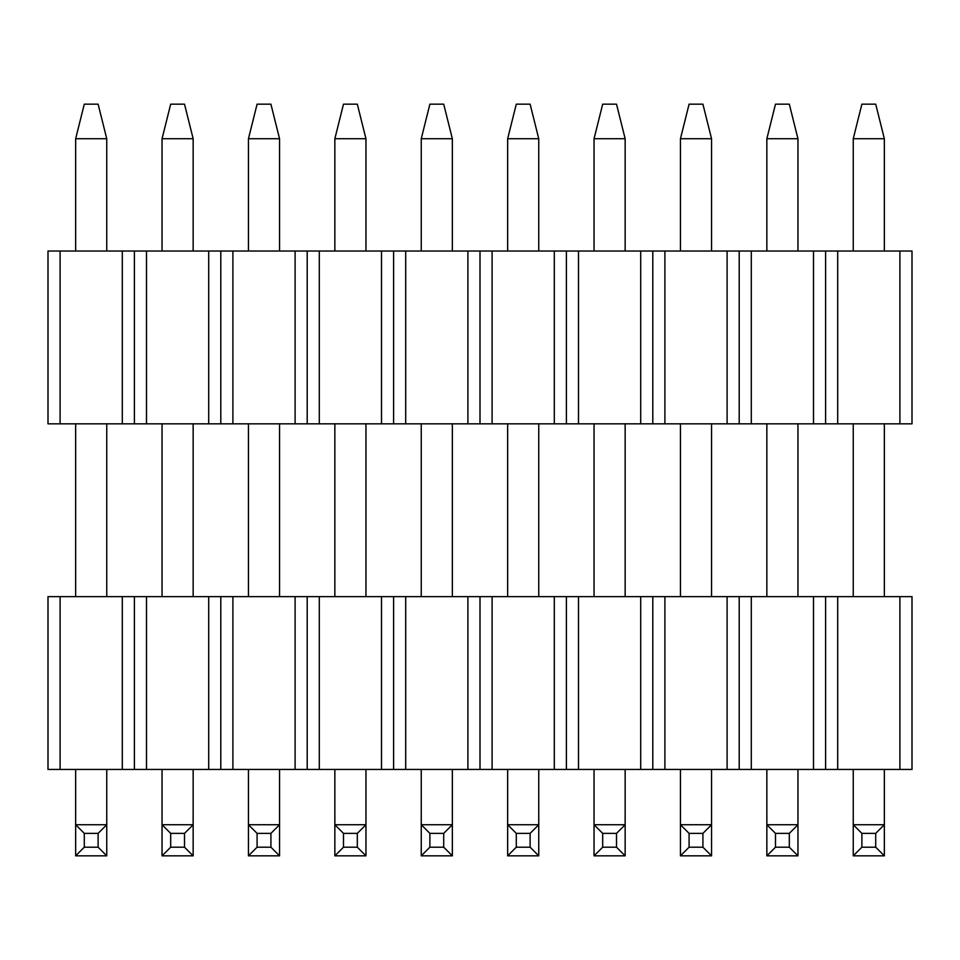 <?xml version="1.0" encoding="UTF-8"?>
<svg xmlns="http://www.w3.org/2000/svg" width="960" height="960" viewBox="0 0 960 960"><rect width="100%" height="100%" fill="white"/><g stroke="black" fill="none" stroke-linecap="round" stroke-linejoin="round"><path stroke-width="1.44" d="M912 596.64L912 769.44L899.904 769.44L899.904 596.64L837.696 596.64L837.696 769.44L899.904 769.44L825.6 769.44L825.6 596.64L837.696 596.64L825.6 596.64L825.6 769.44L825.6 596.64L751.296 596.64L751.296 769.44L813.504 769.44L813.504 596.64L739.2 596.64L751.296 596.64L751.296 769.44L739.2 769.44L739.2 596.64L739.2 769.44L739.2 596.64L664.896 596.64L664.896 769.44L727.104 769.44L727.104 596.64L652.8 596.64L664.896 596.64L664.896 769.44L652.8 769.44L652.8 596.64L652.8 769.44L652.8 596.64L578.496 596.64L578.496 769.44L640.704 769.44L640.704 596.64L566.4 596.64L578.496 596.64L578.496 769.44L566.4 769.44L566.4 596.64L566.4 769.44L566.4 596.64L492.096 596.64L492.096 769.44L554.304 769.44L554.304 596.64L480 596.64L492.096 596.64L492.096 769.44L480 769.44L480 596.64L480 769.44L480 596.64L405.696 596.64L405.696 769.44L467.904 769.44L467.904 596.64L393.6 596.64L405.696 596.64L405.696 769.44L393.6 769.44L393.6 596.64L393.6 769.44L393.6 596.64L319.296 596.64L319.296 769.44L381.504 769.44L381.504 596.64L307.2 596.64L319.296 596.64L319.296 769.44L307.2 769.44L307.2 596.64L307.2 769.44L307.2 596.64L232.896 596.64L232.896 769.44L295.104 769.44L295.104 596.64L220.8 596.64L232.896 596.64L232.896 769.44L220.8 769.44L220.8 596.64L220.8 769.44L220.8 596.64L146.496 596.64L146.496 769.44L208.704 769.44L208.704 596.64L134.4 596.64L146.496 596.64L146.496 769.44L134.4 769.44L134.4 596.64L134.4 769.44L134.4 596.64L60.096 596.64L60.096 769.44L122.304 769.44L122.304 596.64L48 596.64L60.096 596.64L60.096 769.44L48 769.44L48 596.64L48 769.44L122.304 769.44L122.304 596.64L134.4 596.64L134.4 769.44L122.304 769.44L208.704 769.44L208.704 596.64L220.8 596.64L220.8 769.44L208.704 769.44L295.104 769.44L295.104 596.64L307.2 596.64L307.2 769.44L295.104 769.44L381.504 769.44L381.504 596.64L393.6 596.64L393.6 769.44L381.504 769.44L467.904 769.44L467.904 596.64L480 596.64L480 769.44L467.904 769.44L554.304 769.44L554.304 596.64L566.4 596.64L566.4 769.44L554.304 769.44L640.704 769.44L640.704 596.64L652.8 596.64L652.8 769.44L640.704 769.44L727.104 769.44L727.104 596.64L739.2 596.64L739.2 769.44L727.104 769.44L813.504 769.44L813.504 596.64L825.6 596.64L825.6 769.44L813.504 769.44L837.696 769.44L837.696 596.64L912 596.64L899.904 596.64L899.904 769.44L912 769.44L912 596.64M861.888 104.16L875.712 104.16L884.352 138.72L853.248 138.72L853.248 251.04L853.248 138.72L861.888 104.16L853.248 138.72L884.352 138.72L884.352 251.04L884.352 138.72L875.712 104.16L861.888 104.16M884.352 824.736L884.352 769.44L884.352 824.736L875.712 833.376L861.888 833.376L861.888 847.2L875.712 847.2L875.712 833.376L861.888 833.376L861.888 847.2L853.248 855.84L853.248 824.736L884.352 824.736L875.712 833.376L875.712 847.2L884.352 855.84L853.248 855.84L853.248 769.44L853.248 824.736L861.888 833.376L853.248 824.736L884.352 824.736L884.352 855.84L853.248 855.84L861.888 847.2L875.712 847.2L884.352 855.84L884.352 824.736M884.352 596.64L884.352 423.84L884.352 596.64M853.248 423.84L853.248 596.64L853.248 423.84M912 251.04L912 423.84L899.904 423.84L899.904 251.04L837.696 251.04L837.696 423.84L899.904 423.84L825.6 423.84L825.6 251.04L837.696 251.04L825.6 251.04L825.6 423.84L825.6 251.04L751.296 251.04L751.296 423.84L813.504 423.84L813.504 251.04L739.2 251.04L751.296 251.04L751.296 423.84L739.2 423.84L739.2 251.04L739.2 423.84L739.2 251.04L664.896 251.04L664.896 423.84L727.104 423.84L727.104 251.04L652.8 251.04L664.896 251.04L664.896 423.84L652.8 423.84L652.8 251.04L652.8 423.84L652.8 251.04L578.496 251.04L578.496 423.84L640.704 423.84L640.704 251.04L566.4 251.04L578.496 251.04L578.496 423.84L566.4 423.84L566.4 251.04L566.4 423.84L566.4 251.04L492.096 251.04L492.096 423.84L554.304 423.84L554.304 251.04L480 251.04L492.096 251.04L492.096 423.84L480 423.84L480 251.04L480 423.84L480 251.04L405.696 251.04L405.696 423.84L467.904 423.84L467.904 251.04L393.6 251.04L405.696 251.04L405.696 423.84L393.6 423.84L393.6 251.04L393.6 423.84L393.6 251.04L319.296 251.04L319.296 423.84L381.504 423.84L381.504 251.04L307.2 251.04L319.296 251.04L319.296 423.84L307.2 423.84L307.2 251.04L307.2 423.84L307.2 251.04L232.896 251.04L232.896 423.84L295.104 423.84L295.104 251.04L220.8 251.04L232.896 251.04L232.896 423.84L220.8 423.84L220.8 251.04L220.8 423.84L220.8 251.04L146.496 251.04L146.496 423.84L208.704 423.84L208.704 251.04L134.4 251.04L146.496 251.04L146.496 423.84L134.4 423.84L134.4 251.04L134.4 423.84L134.4 251.04L60.096 251.04L60.096 423.84L122.304 423.84L122.304 251.04L48 251.04L60.096 251.04L60.096 423.84L48 423.84L48 251.04L48 423.84L122.304 423.84L122.304 251.04L134.4 251.04L134.4 423.84L122.304 423.84L208.704 423.84L208.704 251.04L220.8 251.04L220.8 423.84L208.704 423.84L295.104 423.84L295.104 251.04L307.2 251.04L307.2 423.84L295.104 423.84L381.504 423.84L381.504 251.04L393.6 251.04L393.6 423.84L381.504 423.84L467.904 423.84L467.904 251.04L480 251.04L480 423.84L467.904 423.84L554.304 423.84L554.304 251.04L566.4 251.04L566.4 423.84L554.304 423.84L640.704 423.84L640.704 251.04L652.8 251.04L652.8 423.84L640.704 423.84L727.104 423.84L727.104 251.04L739.2 251.04L739.2 423.84L727.104 423.84L813.504 423.84L813.504 251.04L825.6 251.04L825.6 423.84L813.504 423.84L837.696 423.84L837.696 251.04L912 251.04L899.904 251.04L899.904 423.84L912 423.84L912 251.04M775.488 104.16L789.312 104.16L797.952 138.72L766.848 138.72L766.848 251.04L766.848 138.72L775.488 104.16L766.848 138.72L797.952 138.72L797.952 251.04L797.952 138.72L789.312 104.16L775.488 104.16M797.952 824.736L797.952 769.44L797.952 824.736L789.312 833.376L775.488 833.376L775.488 847.2L789.312 847.2L789.312 833.376L775.488 833.376L775.488 847.2L766.848 855.84L766.848 824.736L797.952 824.736L789.312 833.376L789.312 847.2L797.952 855.84L766.848 855.84L766.848 769.44L766.848 824.736L775.488 833.376L766.848 824.736L797.952 824.736L797.952 855.84L766.848 855.84L775.488 847.2L789.312 847.2L797.952 855.84L797.952 824.736M797.952 596.64L797.952 423.84L797.952 596.64M766.848 423.84L766.848 596.64L766.848 423.84M689.088 104.16L702.912 104.16L711.552 138.72L680.448 138.72L680.448 251.04L680.448 138.72L689.088 104.16L680.448 138.72L711.552 138.72L711.552 251.04L711.552 138.72L702.912 104.16L689.088 104.16M711.552 824.736L711.552 769.44L711.552 824.736L702.912 833.376L689.088 833.376L689.088 847.2L702.912 847.2L702.912 833.376L689.088 833.376L689.088 847.2L680.448 855.84L680.448 824.736L711.552 824.736L702.912 833.376L702.912 847.2L711.552 855.84L680.448 855.84L680.448 769.44L680.448 824.736L689.088 833.376L680.448 824.736L711.552 824.736L711.552 855.84L680.448 855.84L689.088 847.2L702.912 847.2L711.552 855.84L711.552 824.736M711.552 596.64L711.552 423.84L711.552 596.64M680.448 423.84L680.448 596.64L680.448 423.84M602.688 104.16L616.512 104.16L625.152 138.72L594.048 138.72L594.048 251.04L594.048 138.72L602.688 104.16L594.048 138.72L625.152 138.72L625.152 251.04L625.152 138.72L616.512 104.16L602.688 104.16M625.152 824.736L625.152 769.44L625.152 824.736L616.512 833.376L602.688 833.376L602.688 847.2L616.512 847.2L616.512 833.376L602.688 833.376L602.688 847.2L594.048 855.84L594.048 824.736L625.152 824.736L616.512 833.376L616.512 847.2L625.152 855.84L594.048 855.84L594.048 769.44L594.048 824.736L602.688 833.376L594.048 824.736L625.152 824.736L625.152 855.84L594.048 855.84L602.688 847.2L616.512 847.2L625.152 855.84L625.152 824.736M625.152 596.64L625.152 423.84L625.152 596.64M594.048 423.84L594.048 596.64L594.048 423.84M516.288 104.16L530.112 104.16L538.752 138.72L507.648 138.72L507.648 251.04L507.648 138.72L516.288 104.16L507.648 138.72L538.752 138.72L538.752 251.04L538.752 138.72L530.112 104.16L516.288 104.16M538.752 824.736L538.752 769.44L538.752 824.736L530.112 833.376L516.288 833.376L516.288 847.2L530.112 847.2L530.112 833.376L516.288 833.376L516.288 847.2L507.648 855.84L507.648 824.736L538.752 824.736L530.112 833.376L530.112 847.2L538.752 855.84L507.648 855.84L507.648 769.44L507.648 824.736L516.288 833.376L507.648 824.736L538.752 824.736L538.752 855.84L507.648 855.84L516.288 847.2L530.112 847.2L538.752 855.84L538.752 824.736M538.752 596.64L538.752 423.84L538.752 596.64M507.648 423.84L507.648 596.64L507.648 423.84M429.888 104.16L443.712 104.16L452.352 138.72L421.248 138.72L421.248 251.04L421.248 138.72L429.888 104.16L421.248 138.72L452.352 138.72L452.352 251.04L452.352 138.72L443.712 104.16L429.888 104.16M452.352 824.736L452.352 769.44L452.352 824.736L443.712 833.376L429.888 833.376L429.888 847.2L443.712 847.2L443.712 833.376L429.888 833.376L429.888 847.2L421.248 855.84L421.248 824.736L452.352 824.736L443.712 833.376L443.712 847.2L452.352 855.84L421.248 855.84L421.248 769.44L421.248 824.736L429.888 833.376L421.248 824.736L452.352 824.736L452.352 855.84L421.248 855.84L429.888 847.2L443.712 847.2L452.352 855.84L452.352 824.736M452.352 596.64L452.352 423.84L452.352 596.64M421.248 423.84L421.248 596.64L421.248 423.84M343.488 104.16L357.312 104.16L365.952 138.72L334.848 138.72L334.848 251.04L334.848 138.72L343.488 104.16L334.848 138.72L365.952 138.72L365.952 251.04L365.952 138.72L357.312 104.16L343.488 104.16M365.952 824.736L365.952 769.44L365.952 824.736L357.312 833.376L343.488 833.376L343.488 847.2L357.312 847.2L357.312 833.376L343.488 833.376L343.488 847.2L334.848 855.84L334.848 824.736L365.952 824.736L357.312 833.376L357.312 847.2L365.952 855.84L334.848 855.84L334.848 769.44L334.848 824.736L343.488 833.376L334.848 824.736L365.952 824.736L365.952 855.84L334.848 855.84L343.488 847.2L357.312 847.2L365.952 855.84L365.952 824.736M365.952 596.64L365.952 423.84L365.952 596.64M334.848 423.84L334.848 596.64L334.848 423.84M257.088 104.16L270.912 104.16L279.552 138.72L248.448 138.72L248.448 251.04L248.448 138.72L257.088 104.16L248.448 138.72L279.552 138.72L279.552 251.04L279.552 138.72L270.912 104.16L257.088 104.16M279.552 824.736L279.552 769.44L279.552 824.736L270.912 833.376L257.088 833.376L257.088 847.2L270.912 847.2L270.912 833.376L257.088 833.376L257.088 847.2L248.448 855.84L248.448 824.736L279.552 824.736L270.912 833.376L270.912 847.2L279.552 855.84L248.448 855.84L248.448 769.44L248.448 824.736L257.088 833.376L248.448 824.736L279.552 824.736L279.552 855.84L248.448 855.84L257.088 847.2L270.912 847.2L279.552 855.84L279.552 824.736M279.552 596.64L279.552 423.84L279.552 596.64M248.448 423.84L248.448 596.64L248.448 423.84M170.688 104.16L184.512 104.16L193.152 138.72L162.048 138.72L162.048 251.04L162.048 138.72L170.688 104.16L162.048 138.72L193.152 138.72L193.152 251.04L193.152 138.72L184.512 104.16L170.688 104.16M193.152 824.736L193.152 769.44L193.152 824.736L184.512 833.376L170.688 833.376L170.688 847.2L184.512 847.2L184.512 833.376L170.688 833.376L170.688 847.2L162.048 855.84L162.048 824.736L193.152 824.736L184.512 833.376L184.512 847.2L193.152 855.84L162.048 855.84L162.048 769.44L162.048 824.736L170.688 833.376L162.048 824.736L193.152 824.736L193.152 855.84L162.048 855.84L170.688 847.2L184.512 847.2L193.152 855.84L193.152 824.736M193.152 596.64L193.152 423.84L193.152 596.64M162.048 423.84L162.048 596.64L162.048 423.84M84.288 104.16L98.112 104.16L106.752 138.72L75.648 138.72L75.648 251.04L75.648 138.72L84.288 104.16L75.648 138.72L106.752 138.72L106.752 251.04L106.752 138.72L98.112 104.16L84.288 104.16M106.752 824.736L106.752 769.44L106.752 824.736L98.112 833.376L84.288 833.376L84.288 847.2L98.112 847.2L98.112 833.376L84.288 833.376L84.288 847.2L75.648 855.84L75.648 824.736L106.752 824.736L98.112 833.376L98.112 847.2L106.752 855.84L75.648 855.84L75.648 769.44L75.648 824.736L84.288 833.376L75.648 824.736L106.752 824.736L106.752 855.84L75.648 855.84L84.288 847.2L98.112 847.2L106.752 855.84L106.752 824.736M106.752 596.64L106.752 423.84L106.752 596.64M75.648 423.84L75.648 596.64L75.648 423.84"/></g></svg>
